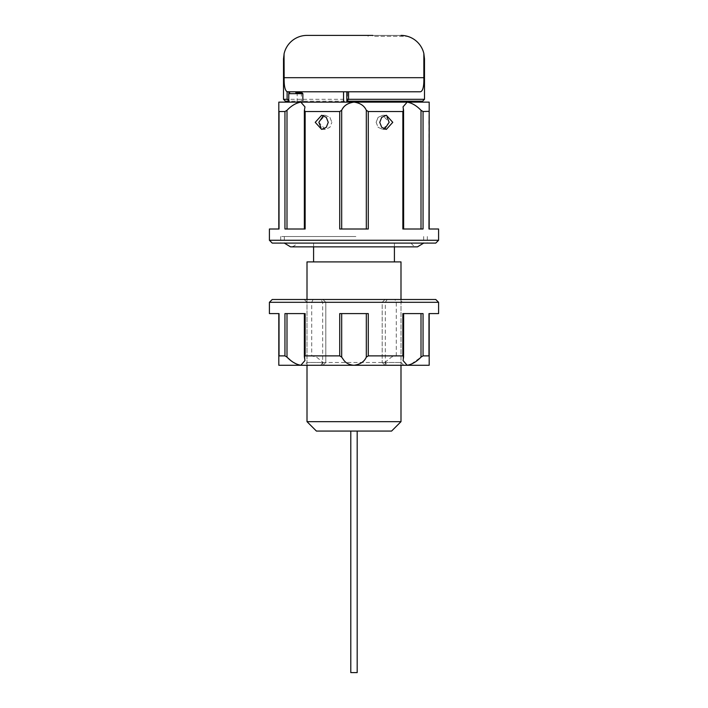 <?xml version="1.0" encoding="UTF-8"?>
<svg xmlns="http://www.w3.org/2000/svg" width="708" height="708" viewBox="0 0 708 708"><rect width="100%" height="100%" fill="white"/><g stroke="black" fill="none" stroke-linecap="round" stroke-linejoin="round"><path stroke-width="0.53" stroke-dasharray="3.54 2.66" d="M435.765 299.493L272.235 299.493M269.412 302.307L325.804 302.307L325.804 362.461L323.158 362.461L322.246 365.275L322.99 365.275L304.192 365.275L429.19 365.275L429.19 313.591M385.754 365.275L384.842 362.461L382.196 362.461L400.994 362.461L307.006 362.461L325.804 362.461L325.804 302.307L322.99 299.493L325.804 302.307L307.006 302.307L438.588 302.307M385.01 299.493L382.196 302.307L382.196 362.461L382.196 302.307L385.01 299.493M313.122 299.493L311.706 302.307L311.706 355.876L316.405 357.009L323.158 362.461M384.842 362.461L391.595 357.009L396.294 355.876L402.852 355.876L403.578 357.115L403.649 313.591L402.852 313.591L403.649 313.591L403.038 313.591L403.578 313.591L403.578 357.115L403.649 313.591M339.716 313.591L368.284 313.591M407.162 313.591L421.003 313.591L407.162 313.591M285.156 313.591L286.997 313.591L285.156 313.591M278.81 356.089L278.81 365.275L300.838 365.275L304.962 360.522L304.962 313.591L304.962 360.522L304.422 357.115L304.422 313.591L304.962 313.591L304.351 313.591L304.422 357.115L305.148 355.876L305.148 313.591L284.952 313.591L284.952 355.876L286.997 357.115L286.997 313.591L304.962 313.591L286.997 313.591M438.588 313.591L428.968 313.591L428.968 355.876L423.048 355.876L423.048 313.591L402.852 313.591L402.852 355.876M284.952 355.876L279.032 355.876L279.032 313.591L269.412 313.591M300.838 365.275L322.246 365.275M304.422 357.115L304.351 313.591M311.706 355.876L305.148 355.876M407.162 365.275L403.038 360.522L403.578 357.115M297.351 364.496L290.121 359.93M421.003 313.591L423.048 313.591L421.003 313.591L421.003 357.115L410.56 364.531M421.003 357.115L423.048 355.876M322.99 365.275L325.804 362.461L322.99 365.275M385.01 365.275L382.196 362.461L385.01 365.275M382.577 261.898L313.591 261.898L382.577 261.898M382.577 243.101L313.591 243.101L382.577 243.101M400.994 421.667L307.006 421.667M307.006 261.898L400.994 261.898M316.405 431.066L391.595 431.066M350.787 672.6L357.186 672.6M353.973 431.066L357.186 431.066L353.973 431.066M355.867 236.525L284.324 236.525L355.867 236.525M355.54 243.101L296.794 243.101L355.54 243.101M428.853 122.334L429.19 115.289L429.19 129.378L428.853 122.334M429.19 128.44L429.19 116.227M278.81 117.28L278.81 128.44L278.81 117.28M278.899 116.953C279.359 119.767 278.925 129.537 278.81 128.44L278.899 116.953M354 243.101L280.695 243.101L354 243.101M354 236.525L280.695 236.525L354 236.525M278.81 115.289L278.81 116.227M429.19 122.334L429.19 129.378L429.19 122.334M376.134 122.334L378.107 127.316L382.771 129.378L378.107 127.316L376.134 122.334L378.099 117.351L382.771 115.289L378.107 117.351L376.134 122.334M328.255 122.334L326.291 127.316L321.627 129.378L315.228 122.334L321.627 115.289L326.291 117.351L328.255 122.334M321.636 129.378L325.229 129.378L329.893 127.316L331.866 122.334L329.901 127.316L325.229 129.378L318.839 122.334L325.229 115.289L329.893 117.351L331.866 122.334L329.893 117.351L325.229 115.289L321.627 115.289L325.229 115.289M386.373 115.289L382.771 115.289L389.161 122.334L382.771 129.378L386.373 129.378L381.709 127.316L379.745 122.334L381.709 117.351L386.373 115.289L392.772 122.334L386.373 129.378L382.771 129.378M429.19 229.003L429.19 102.129L407.162 102.129L403.038 106.881L403.038 229.003L403.038 106.881L403.578 110.289L403.649 229.003L403.038 229.003L403.578 229.003L403.578 110.289L402.852 111.528L402.852 229.003L423.048 229.003L403.038 229.003L423.048 229.003L423.048 111.528L428.968 111.528L428.968 229.003L438.588 229.003M341.681 229.003L341.681 110.289L339.716 111.528L339.716 229.003L368.284 229.003L366.319 229.003L368.284 229.003L368.284 111.528L402.852 111.528M269.412 229.003L279.032 229.003L279.032 111.528L284.952 111.528L284.952 229.003L305.148 229.003L304.351 229.003L305.148 229.003L305.148 111.528L339.716 111.528M438.588 240.278L269.412 240.278M272.235 243.101L435.765 243.101M341.681 110.289L344.035 106.881C346.354 104.049 349.672 102.465 354 102.129L407.162 102.129C412.012 102.996 416.631 105.713 421.003 110.289L421.003 229.003M407.162 102.129L354 102.129C360.204 102.996 364.31 105.713 366.319 110.289L366.319 229.003M295.802 102.129L302.856 102.129L295.802 102.129M285.395 101.191L422.605 101.191M424.49 99.306L283.51 99.306M297.174 91.792L420.455 91.792C422.906 91.102 424.039 86.403 423.853 77.694L423.853 53.498A23.497 23.497 0 0 0 400.994 35.4A23.497 23.497 0 0 1 407.569 36.338A23.497 23.497 0 0 0 400.994 35.4L368.098 35.4L372.797 35.4L372.797 36.338L407.569 36.338L372.797 36.338L372.797 35.4M400.994 35.4L307.006 35.4A23.497 23.497 0 0 0 284.147 53.498L283.51 58.897M284.147 53.498L284.147 77.694C283.952 86.385 285.094 91.084 287.545 91.792L288.138 91.792M422.605 102.129L285.395 102.129L289.545 102.129L289.545 101.191L288.758 101.191M289.545 102.129L347.416 102.129L346.832 102.129L346.832 100.81M347.416 102.129L347.416 91.792L346.832 91.792L347.416 91.792L347.389 102.129M354 102.129L278.81 102.129L278.81 229.003M288.891 93.191L288.891 100.571L289.545 101.191M286.997 229.003L286.997 110.289C291.377 105.713 295.988 102.987 300.838 102.129L304.962 106.881L304.422 110.289L304.422 229.003L304.962 229.003L304.351 229.003L304.422 110.289L305.148 111.528M429.19 115.289L429.19 129.378M286.997 110.289L284.952 111.528M304.351 229.003L304.422 110.289M368.284 111.528L366.319 110.289M423.048 111.528L421.003 110.289M403.578 110.289L403.649 229.003M387.205 299.493L385.329 302.307L385.329 362.461L387.205 365.275M320.795 365.275L322.671 362.461L322.671 302.307L320.795 299.493M396.294 355.876L396.294 302.307L394.878 299.493M288.758 93.668L302.856 93.668M423.853 77.694L284.147 77.694M301.378 92.73L301.378 102.129M297.174 102.129L297.174 92.73M403.808 365.275L400.994 362.461L400.994 302.307L403.808 299.493M304.192 299.493L307.006 302.307L307.006 362.461L304.192 365.275M403.038 313.591L403.038 360.522L403.038 313.591M394.409 246.862L394.409 243.101M400.994 365.275L400.994 299.493M357.159 672.6L357.159 431.066M423.676 236.525L423.676 243.101M411.206 243.101C412.587 245.508 414.667 246.756 417.437 246.862L290.563 246.862C293.333 246.756 295.413 245.508 296.794 243.101M280.695 236.525L280.695 243.101M325.229 129.378L321.627 129.378M368.098 36.338L368.098 35.4M386.364 115.289L382.771 115.289M427.305 236.525L427.305 243.101M278.81 128.44L278.81 129.378M284.324 236.525L284.324 243.101M350.876 672.6L350.876 431.066M307.006 365.275L307.006 299.493M313.591 246.862L313.591 243.101"/><path stroke-width="1.06" d="M341.681 313.591L341.681 357.115L344.035 360.522C346.354 363.354 349.672 364.939 354 365.275C360.204 364.416 364.31 361.691 366.319 357.115L366.319 313.591M341.681 357.115L339.716 355.876L339.716 313.591L368.284 313.591L368.284 355.876L402.852 355.876L402.852 313.591L423.048 313.591L423.048 355.876L428.968 355.876L428.968 313.591L438.588 313.591L438.588 302.307L269.412 302.307L269.412 313.591L279.032 313.591L279.032 355.876L284.952 355.876L284.952 313.591L305.148 313.591L305.148 355.876L339.716 355.876M429.19 313.591L429.19 365.275L407.162 365.275C412.012 364.416 416.631 361.691 421.003 357.115L421.003 313.591M286.997 313.591L286.997 357.115C291.377 361.691 295.988 364.416 300.838 365.275L407.162 365.275L403.038 360.522L403.578 357.115L402.852 355.876M269.412 302.307L272.235 299.493L435.765 299.493L438.588 302.307M297.351 364.496L300.838 365.275L278.81 365.275L278.81 313.591L278.81 356.089M290.121 359.93L287.59 357.682M286.997 357.115L284.952 355.876M305.148 355.876L304.351 356.655L304.351 313.591M300.838 365.275L304.962 360.522L304.422 357.115M423.048 355.876L421.003 357.115M403.578 357.115L403.649 313.591M368.284 355.876L366.319 357.115M410.56 364.531L407.737 365.248M400.994 421.667L391.595 431.066L316.405 431.066L307.006 421.667L400.994 421.667L400.994 365.275M400.994 299.493L400.994 261.898L307.006 261.898L307.006 299.493M357.186 431.066L357.186 672.6L350.787 672.6L350.787 431.066M384.568 129.104L389.161 122.334L387.002 117.024M379.745 122.334L381.709 127.316L386.373 129.378L392.772 122.334L386.373 115.289L381.709 117.351L379.745 122.334M315.228 122.334L321.627 129.378L326.291 127.316L328.255 122.334L326.291 117.351L321.627 115.289L315.228 122.334M323.432 115.563L318.839 122.334L320.998 127.644M297.174 92.73L297.174 91.792L348.557 91.792L348.557 99.306L346.832 101.191L422.605 101.191L422.605 102.129L407.162 102.129L429.19 102.129L429.19 111.315L423.048 111.528L423.048 229.003L402.852 229.003L402.852 111.528L368.284 111.528L368.284 229.003L339.716 229.003L339.716 111.528L305.148 111.528L305.148 229.003L284.952 229.003L284.952 111.528L286.997 110.289L286.997 229.003M438.588 240.278L435.765 243.101L272.235 243.101L269.412 240.278L438.588 240.278L438.588 229.003L428.968 229.003L429.19 111.315L429.19 229.003M295.802 92.73L301.918 92.73L295.802 92.73M348.557 99.306L424.49 99.306L422.605 101.191M346.832 100.81L346.832 91.792L346.832 102.129L407.162 102.129L403.038 106.881L403.578 110.289L402.852 111.528M287.545 91.792L288.891 91.792L288.891 93.191M372.797 35.4L307.006 35.4A23.497 23.497 0 0 0 284.147 53.498L283.51 58.897L283.51 99.306L287.103 99.306L287.103 91.73C284.97 90.474 283.979 85.792 284.147 77.694L284.041 53.932M424.49 58.897L423.853 53.498L424.49 58.897L424.49 99.306M400.994 35.4A23.497 23.497 0 0 1 423.853 53.498L423.853 77.694C424.048 86.385 422.906 91.084 420.455 91.792L348.557 91.792M288.758 101.191L285.395 101.191L285.395 102.129M278.81 229.003L278.81 102.129L354 102.129C347.796 102.996 343.69 105.713 341.681 110.289L341.681 229.003M288.891 100.571L287.103 99.306M288.138 91.792L297.174 91.792M287.103 91.73L288.891 91.792M304.351 229.003L304.351 110.749L304.962 106.881L300.838 102.129C295.988 102.996 291.369 105.713 286.997 110.289M421.003 229.003L421.003 110.289C416.623 105.713 412.012 102.987 407.162 102.129M366.319 229.003L366.319 110.289C364.301 105.713 360.195 102.987 354 102.129M284.952 111.528L279.032 111.528L279.032 229.003L269.412 229.003L269.412 240.278M304.422 110.289L305.148 111.528M403.649 229.003L403.578 110.289M421.003 110.289L423.048 111.528M339.716 111.528L341.681 110.289M366.319 110.289L368.284 111.528M301.918 92.73L302.856 93.668L288.758 93.668L288.758 102.129M284.147 77.694L423.853 77.694M301.378 91.792L301.378 92.73M343.548 102.129L343.548 91.792M394.409 261.898L394.409 246.862M423.676 243.101L417.437 246.862L290.563 246.862L284.324 243.101M302.856 93.668L302.856 102.129M285.395 101.191L283.51 99.306M288.758 93.668L289.696 92.73M307.006 421.667L307.006 365.275M313.591 261.898L313.591 246.862"/></g></svg>
